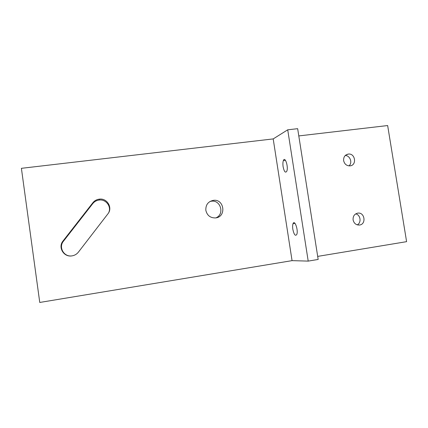 <?xml version="1.0" encoding="UTF-8"?>
<svg xmlns="http://www.w3.org/2000/svg" width="428" height="428" viewBox="0 0 428 428"><rect width="100%" height="100%" fill="white"/><g stroke="black" fill="none" stroke-linecap="round" stroke-linejoin="round"><path stroke-width="0.64" d="M287.718 129.812L297.658 128.678L318.165 259.448L308.208 261.107L287.718 129.812L273.198 138.913L21.4 168.322L39.756 302.452L292.062 260.641L273.198 138.913M308.208 261.107L292.062 260.641M283.122 166.786C284.197 171.762 285.423 173.244 286.797 171.221C288.638 167.011 285.016 155.867 283.368 160.57C282.833 162.1 282.753 164.17 283.122 166.786M292.838 229.328C294.031 234.704 295.347 236.406 296.797 234.426C298.551 230.275 294.555 219.072 293.014 223.705C292.554 225.064 292.49 226.936 292.838 229.328M298.798 135.922L387.65 125.548L406.6 241.66L317.683 256.393M348.991 165.882C352.747 162.79 350.099 155.487 345.236 155.524M108.744 212.55C111.606 206.542 105.914 199.074 99.184 200.042C96.568 200.363 94.444 201.535 92.806 203.557L63.435 241.242C58.454 247.079 63.66 256.72 71.369 255.949M215.894 217.868C224.786 214.535 220.816 199.716 211.437 201.197L209.961 201.492M357.268 224.866C361.681 222.662 360.569 214.835 355.711 213.861M343.636 160.677C344.513 164.143 346.621 165.877 349.954 165.871C357.075 165.411 355.374 153.074 348.339 154.069C344.979 154.786 343.411 156.99 343.636 160.677M99.184 200.042L99.36 199.143C107.209 197.966 112.96 207.858 107.92 213.829L78.399 252.14C76.692 254.275 74.467 255.532 71.722 255.917C63.66 257.255 57.748 247.165 63.012 241.012L92.881 202.712L92.806 203.557M99.36 199.143C96.701 199.469 94.54 200.657 92.881 202.712M205.841 210.341C207.115 215.487 210.341 218.013 215.53 217.922C226.642 217.055 224.379 198.715 213.379 200.347C208.104 201.497 205.595 204.83 205.841 210.341M353.1 219.928C353.972 223.4 356.069 225.107 359.392 225.042C366.518 224.459 364.87 212.004 357.824 213.128C354.448 213.914 352.87 216.183 353.1 219.928M63.012 241.012L63.435 241.242M285.455 160.307L283.368 160.57M295.047 223.4L293.014 223.705M345.792 155.054L348.339 154.069M211.437 201.197L213.379 200.347M357.46 213.181L357.824 213.128"/></g></svg>
